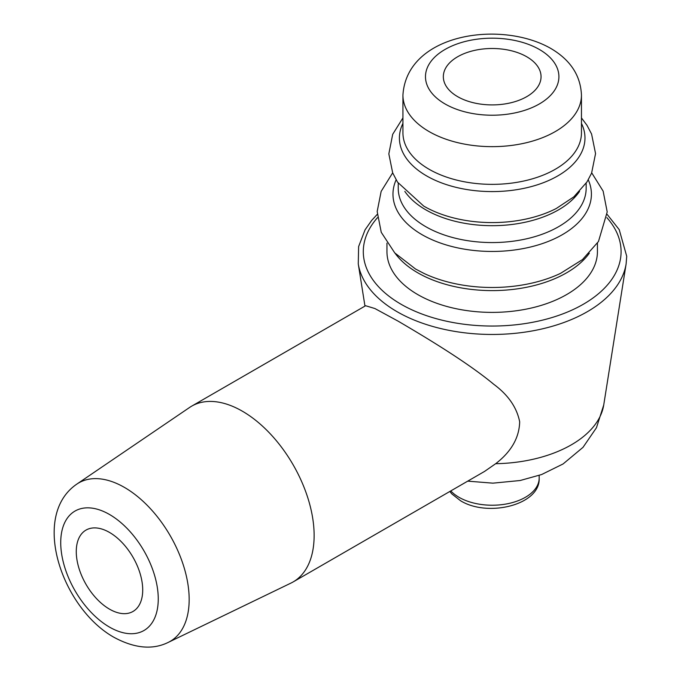 <?xml version="1.0" encoding="UTF-8"?>
<svg xmlns="http://www.w3.org/2000/svg" width="681" height="681" viewBox="0 0 681 681"><rect width="100%" height="100%" fill="white"/><g stroke="black" fill="none" stroke-linecap="round" stroke-linejoin="round"><path stroke-width="1.02" d="M526.745 56.761A48.862 28.21 0 0 0 473.499 50.641A48.862 28.21 0 0 0 443.331 76.706A48.862 28.21 0 0 0 457.641 96.651A48.862 28.21 0 0 0 510.895 102.763A48.862 28.21 0 0 0 541.054 76.706A48.862 28.21 0 0 0 526.745 56.761M109.488 609.137A46.98 27.121 60 0 1 78.8 567.741A46.98 27.121 60 0 1 86.002 530.09A46.98 27.121 60 0 1 109.488 532.423A46.98 27.121 60 0 1 140.184 573.819A46.98 27.121 60 0 1 132.982 611.47A46.98 27.121 60 0 1 109.488 609.137M242.376 411.205A101.478 58.592 60 0 1 308.672 500.629A101.478 58.592 60 0 1 293.111 581.949A101.478 58.592 60 0 1 290.915 583.106L168.241 642.396A91.475 52.812 60 0 0 184.755 569.81A91.475 52.812 60 0 0 124.487 487.434A91.475 52.812 60 0 0 76.842 484.097L189.531 407.502A101.478 58.592 60 0 1 191.633 406.174A101.478 58.592 60 0 1 242.376 411.205M293.111 581.949L484.566 471.414L495.657 463.71C511.252 451.716 519.262 437.738 519.671 421.777C516.802 407.434 508.188 394.954 493.81 384.331C468.026 362.879 427.821 338.568 398.232 321.219L374.916 308.544L365.612 305.726L191.633 406.174M386.953 243.134L386.953 251.63A105.24 60.762 0 0 0 417.776 294.592A105.24 60.762 0 0 0 532.465 307.761A105.24 60.762 0 0 0 597.433 251.63L597.433 243.134M109.488 514.47A68.968 39.821 60 0 1 158.256 598.931A68.968 39.821 60 0 1 109.488 627.09A68.968 39.821 60 0 1 60.728 542.621A68.968 39.821 60 0 1 109.488 514.47M450.779 490.916A46.98 27.121 0 0 0 458.977 497.283A46.98 27.121 0 0 0 510.171 503.165A46.98 27.121 0 0 0 539.173 478.105C540.569 505.004 487.758 517.637 460.526 500.722L451.861 493.938L449.818 491.469M364.965 306.101L358.266 263.905A134.489 77.643 0 0 0 397.1 311.719A134.489 77.643 0 0 0 537.93 329.834A134.489 77.643 0 0 0 626.12 263.905L626.724 256.277L619.233 229.667L607.137 214.379M377.512 217.656A128.896 74.416 0 0 0 401.049 304.245A128.896 74.416 0 0 0 568.099 311.77A128.896 74.416 0 0 0 606.873 217.656M395.065 253.238A105.24 60.762 0 0 0 417.776 272.809A105.24 60.762 0 0 0 589.32 253.238M392.665 172.846L381.147 191.395L377.18 211.519L381.249 232.315L394.759 252.915L415.538 269.012L423.871 273.37A107.683 62.167 0 0 0 560.523 273.37L582.476 259.589L598.463 241.525L607.205 211.927L603.136 191.131L591.721 172.846M396.121 179.844A99.222 57.289 0 0 0 422.033 234.673A99.222 57.289 0 0 0 541.412 243.909A99.222 57.289 0 0 0 588.265 179.844M398.232 183.206L398.232 188.314A93.961 54.25 0 0 0 425.753 226.671A93.961 54.25 0 0 0 528.15 238.435A93.961 54.25 0 0 0 586.154 188.314L586.154 183.206M404.82 191.395A93.961 54.25 0 0 0 425.753 209.799A93.961 54.25 0 0 0 579.565 191.395M426.11 207.441A96.31 55.604 0 0 0 428.153 208.514A96.31 55.604 0 0 0 556.241 208.514L573.819 196.869L586.971 181.963L591.585 173.17L595.552 153.591L591.585 134.046L586.988 125.295L581.455 117.924M402.931 123.397A92.786 53.569 0 0 0 426.587 175.894A92.786 53.569 0 0 0 539.173 184.21A92.786 53.569 0 0 0 581.455 123.397M402.931 95.119L402.931 132.812A89.262 51.535 0 0 0 429.073 169.254A89.262 51.535 0 0 0 526.353 180.431A89.262 51.535 0 0 0 581.455 132.812L581.455 95.119C580.604 75.429 570.329 59.843 550.64 48.351C500.816 19.919 406.727 33.429 402.931 95.119A89.262 51.535 0 0 0 429.073 131.561A89.262 51.535 0 0 0 526.353 142.729A89.262 51.535 0 0 0 581.455 95.119M445.016 103.938A66.712 38.519 0 0 0 539.369 103.938A66.712 38.519 0 0 0 539.369 49.466A66.712 38.519 0 0 0 445.016 49.466A66.712 38.519 0 0 0 445.016 103.938M495.657 463.71A112.007 64.661 0 0 0 603.732 404.974L596.471 427.711L583.013 447.34L563.076 463.957L541.65 474.521L520.165 480.514L492.891 483.161L467.711 481.144M76.842 484.097C30.058 515.968 62.141 608.465 114.161 637.416C134.659 648.397 152.68 650.057 168.241 642.396M539.173 478.105L539.173 475.415M427.055 207.943L423.778 206.139L397.559 182.193L392.673 172.855L388.834 153.872L392.699 134.302L402.931 117.924M603.732 404.974L626.12 263.905M426.255 207.518L426.783 207.799M377.248 214.379L371.664 220.414L365.067 229.812L358.623 246.573L358.266 263.905"/></g></svg>
